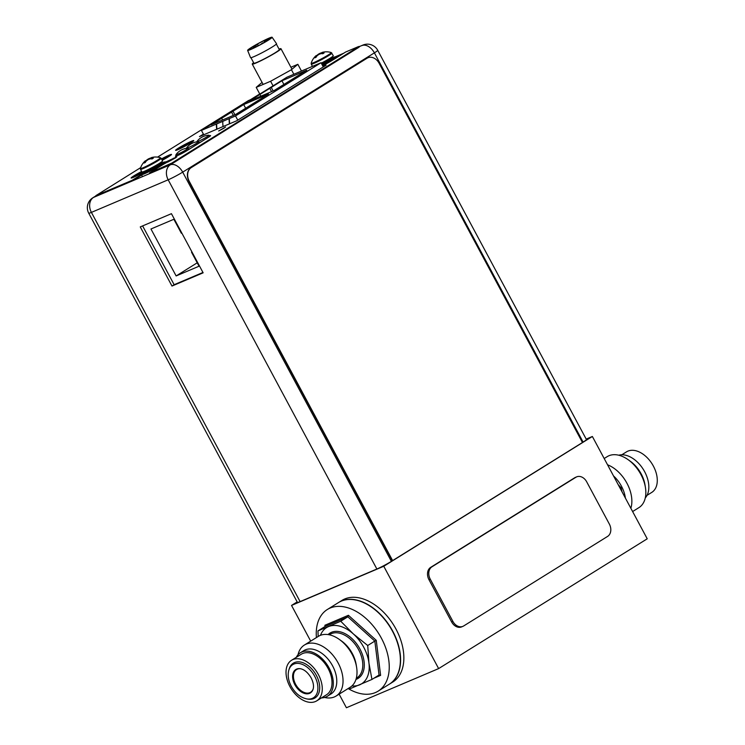 <?xml version="1.0" encoding="UTF-8"?>
<svg xmlns="http://www.w3.org/2000/svg" width="745" height="745" viewBox="0 0 745 745"><rect width="100%" height="100%" fill="white"/><g stroke="black" fill="none" stroke-linecap="round" stroke-linejoin="round"><path stroke-width="1.12" d="M586.194 439.103L592.368 436.477L383.768 566.265L291.537 605.424L297.162 601.923M592.368 436.477L647.228 538.803L438.637 668.591L346.406 707.75L339.124 694.154M291.537 605.424L310.693 641.128M383.768 566.265L438.637 668.591M344.702 598.989A48.08 30.88 58.1 0 1 394.813 626.983A48.08 30.88 58.1 0 1 392.755 682.057L389.486 684.087A48.08 30.88 58.1 0 1 389.384 684.152L389.486 684.087A48.08 30.88 58.1 0 0 391.544 629.013A48.08 30.88 58.1 0 0 341.433 601.019A48.08 30.88 -121.9 0 0 338.686 602.444A48.08 30.88 -121.9 0 0 338.584 602.509L341.955 600.414A48.08 30.88 58.1 0 1 344.702 598.989M351.929 685.931A33.115 21.27 -121.9 0 0 359.667 684.832A33.115 21.27 -121.9 0 0 368.943 663.022A33.115 21.27 -121.9 0 0 353.335 633.921A33.115 21.27 -121.9 0 0 328.461 626.62A33.115 21.27 -121.9 0 0 320.443 635.317M348.288 688.454L349.172 689.106L371.941 679.44L368.943 663.022L367.723 645.505L353.335 633.921L340.735 621.237L317.966 630.903L318.171 636.472M324.894 625.269L348.399 615.286L347.84 616.813L325.071 626.48L324.894 625.269L325.071 626.48L317.966 630.903M348.138 688.548A48.08 30.88 58.1 0 0 375.406 692.561A48.08 30.88 -121.9 0 0 378.153 691.136A48.08 30.88 -121.9 0 0 380.211 636.072A48.08 30.88 -121.9 0 0 330.1 608.069A48.08 30.88 58.1 0 0 327.353 609.494L338.481 602.575A48.08 30.88 58.1 0 1 341.229 601.15A48.08 30.88 -121.9 0 1 391.33 629.143A48.08 30.88 -121.9 0 1 389.281 684.217L378.153 691.136M316.42 637.571A48.08 30.88 58.1 0 1 327.353 609.494M348.399 615.286L376.253 640.337L380.611 675.37L373.916 678.211M300.617 668.759A13.354 8.577 -121.9 0 0 297.283 669.178A13.354 8.577 -121.9 0 0 296.519 669.578A13.354 8.577 -121.9 0 0 295.625 684.292A13.354 8.577 -121.9 0 0 309.864 692.654A13.354 8.577 -121.9 0 0 310.628 692.254A13.354 8.577 -121.9 0 0 313.17 688.939M306.949 698.95L308.216 699.145A20.488 13.159 -121.9 0 0 316.355 675.38A20.488 13.159 -121.9 0 0 301.269 662.203A20.488 13.159 -121.9 0 0 289.274 668.693L288.892 669.913A19.538 12.544 58.1 0 1 300.319 663.73A19.538 12.544 58.1 0 1 314.707 676.292A19.538 12.544 -121.9 0 1 306.949 698.95C300.496 697.59 295.281 693.39 291.314 686.331C288.278 680.539 287.468 675.063 288.892 669.913M291.537 660.284A23.877 15.338 58.1 0 0 290.513 687.635A23.877 15.338 58.1 0 0 315.405 701.539A23.877 15.338 -121.9 0 0 316.765 700.831A23.877 15.338 -121.9 0 0 317.789 673.48A23.877 15.338 -121.9 0 0 292.897 659.576A23.877 15.338 58.1 0 0 291.537 660.284L301.269 654.231A23.877 15.338 58.1 0 1 302.638 653.514A23.877 15.338 -121.9 0 1 327.521 667.427A23.877 15.338 -121.9 0 1 326.496 694.778L316.765 700.831M321.486 697.897A25.591 16.437 58.1 0 0 325.938 696.985A25.591 16.437 -121.9 0 0 327.4 696.23A25.591 16.437 -121.9 0 0 328.498 666.915A25.591 16.437 -121.9 0 0 301.827 652.015A25.591 16.437 58.1 0 0 300.365 652.778L303.848 650.609A25.591 16.437 58.1 0 1 305.31 649.854A25.591 16.437 -121.9 0 1 331.972 664.754A25.591 16.437 -121.9 0 1 330.882 694.061L327.4 696.23M296.259 657.351A25.591 16.437 58.1 0 1 300.365 652.778M298.019 654.753A30.024 19.277 58.1 0 1 304.388 645.049A30.024 19.277 58.1 0 1 306.102 644.164A30.024 19.277 -121.9 0 1 337.392 661.644A30.024 19.277 -121.9 0 1 336.107 696.035A30.024 19.277 -121.9 0 1 334.393 696.92A30.024 19.277 58.1 0 1 324.587 697.46M336.107 696.035L350.085 687.337A30.024 19.277 -121.9 0 0 356.594 667.222A30.024 19.277 -121.9 0 0 339.282 639.396A30.024 19.277 -121.9 0 0 320.08 635.466A30.024 19.277 58.1 0 0 318.366 636.36L304.388 645.049M356.594 667.222L356.175 664.633A25.591 16.437 -121.9 0 0 341.424 640.914L339.282 639.396M380.611 675.37L379.047 675.017L371.941 679.44M376.253 640.337L374.828 641.082L379.047 675.017M340.735 621.237L347.84 616.813L374.828 641.082L367.723 645.505M576.677 476.856A9.62 7.329 67 0 1 586.688 481.81L609.345 524.052A9.62 7.329 67 0 1 607.613 536.4L463.688 625.949A9.62 7.329 67 0 1 462.915 626.349A9.62 7.329 67 0 1 452.895 621.395L430.247 579.154L428.971 579.694A9.62 7.329 67 0 1 430.703 567.345L574.628 477.796A9.62 7.329 67 0 1 575.401 477.396L576.677 476.856A9.62 7.329 67 0 0 575.904 477.256L574.628 477.796M575.904 477.256L431.97 566.805A9.62 7.329 67 0 0 430.247 579.154M452.895 621.395L451.628 621.935L428.971 579.694M451.628 621.935A9.62 7.329 67 0 0 461.639 626.89L462.915 626.349M618.201 484.66L621.116 487.845L622 491.747M621.814 454.785L626.536 451.842A23.877 15.338 -121.9 0 1 627.905 451.135A23.877 15.338 58.1 0 1 652.788 465.038A23.877 15.338 58.1 0 1 651.763 492.398L647.051 495.332M618.713 455.223A25.591 16.437 58.1 0 1 643.373 469.499A25.591 16.437 58.1 0 1 645.282 497.921M604.186 458.52L607.194 456.648A30.024 19.277 -121.9 0 1 608.907 455.754A30.024 19.277 58.1 0 1 628.119 459.684L630.251 461.211A25.591 16.437 58.1 0 1 645.012 484.921L645.431 487.519A30.024 19.277 58.1 0 1 638.912 507.624L632.617 511.545M628.119 459.684A30.024 19.277 58.1 0 1 645.431 487.519M607.548 464.796A30.024 19.277 58.1 0 1 630.857 508.276M613.517 475.925A25.591 16.437 58.1 0 1 625.39 498.07M620.212 488.403L621.116 487.845M240.71 105.967L201.42 130.412L235.513 115.941L321.039 62.729L286.946 77.201L240.71 105.967M203.758 134.761L201.42 130.412M281.936 80.767L249.258 101.106L274.058 90.573L306.744 70.244L281.936 80.767L283.901 84.446M211.012 124.899L235.82 114.367L268.498 94.038L243.69 104.57L211.012 124.899M221.684 118.259L222.606 119.973M231.425 111.88L233.325 115.428M233.017 111.21L234.917 114.749M243.69 104.57L245.664 108.239M271.264 87.416L273.164 90.955M259.93 94.466L260.852 96.18M269.671 88.087L271.571 91.626M323.283 66.92L321.039 62.729M216.721 129.258A24.715 18.848 67 0 1 216.432 124.042L216.674 124.499A24.715 18.848 -113 0 0 216.991 129.146M229.451 123.856A24.715 18.848 67 0 1 229.153 118.641L229.395 119.098A24.715 18.848 -113 0 0 229.711 123.745M237.757 120.131L235.513 115.941M222.792 121.342A24.715 18.848 67 0 0 223.09 126.557M181.827 233.064L181.361 233.26L173.864 219.272L150.965 228.994L176.137 275.939L199.036 266.216L191.53 252.229L191.996 252.024M176.137 275.939L197.211 262.817M161.125 158.294L162.531 160.92A11.697 0.903 -28.2 0 1 159.188 163.5A11.697 0.903 151.8 0 1 148.255 169.497A11.697 0.903 151.8 0 1 141.904 171.974L140.498 169.348A11.697 0.903 151.8 0 0 146.849 166.871A11.697 0.903 151.8 0 0 157.782 160.864A11.697 0.903 -28.2 0 0 161.125 158.294L160.445 157.735A15.906 15.906 0 0 0 151.691 157.521A15.598 5.289 63.4 0 0 151.198 157.726A15.598 2.729 61 0 1 151.85 157.996A15.868 10.197 58.1 0 1 153.349 158.126L152.027 158.955A15.868 10.197 -121.9 0 0 150.527 158.815A15.598 14.621 -130.2 0 0 148.227 159.579A15.598 15.31 85.2 0 0 146.197 161.097A15.868 12.106 67 0 0 145.266 162.512L144.055 163.025A15.868 12.106 -113 0 1 144.986 161.609A15.598 5.289 -116.6 0 1 145.499 160.734A15.598 2.729 -119 0 0 145.359 160.818A15.906 15.906 0 0 0 140.414 168.472L140.498 169.348M144.055 163.025L145.526 162.065M145.387 162.298L144.986 161.609M145.908 161.488L145.499 160.734M151.757 158.909L153.349 158.126M151.85 157.996L152.222 158.853M150.779 158.815L151.542 158.368M145.769 161.227A15.868 10.197 58.1 0 1 146.504 160.259A15.598 14.621 49.8 0 1 148.478 158.881A15.598 15.31 -94.8 0 1 150.825 157.977L151.235 158.843M150.825 157.977A15.868 12.106 -113 0 1 151.291 157.903M148.739 159.365L148.478 158.881M151.701 158.666L151.198 157.726M149.531 172.942L171.881 163.043L172.132 163.518L149.782 173.417L149.531 172.942L162.186 165.073A14.686 1.127 -28.2 0 0 163.332 164.347L176.788 156.86L166.247 161.777A14.686 1.127 -28.2 0 0 165.017 162.047A13.354 1.024 -28.2 0 1 161.181 164.952A13.354 1.024 151.8 0 1 148.702 171.806A13.354 1.024 151.8 0 1 141.457 174.637A13.354 1.024 151.8 0 1 144.083 172.458M165.623 163.192L164.999 162.019A13.354 1.024 -28.2 0 0 161.73 162.997M321.272 63.167A11.697 0.894 -28.2 0 0 333.304 55.726L331.218 52.541A15.906 15.906 0 0 0 322.455 52.327A15.598 5.289 63.4 0 0 321.97 52.532A15.598 2.729 61 0 1 322.613 52.793A15.868 10.197 58.1 0 1 324.112 52.932L322.79 53.752A15.868 10.197 -121.9 0 0 321.291 53.612A15.598 14.621 -130.1 0 0 318.99 54.385A15.598 15.31 85.1 0 0 316.97 55.903A15.868 12.106 67 0 0 316.038 57.318L314.828 57.831A15.868 12.106 -113 0 1 315.759 56.415A15.598 5.289 -116.6 0 1 316.271 55.54A15.598 2.729 -119 0 0 316.131 55.624A15.906 15.906 0 0 0 311.187 63.278L311.27 64.154A11.697 0.894 151.8 0 0 313.971 63.362A11.697 0.894 -28.2 0 0 325.509 57.467A11.697 0.894 -28.2 0 0 331.888 53.091M316.541 56.033A15.868 10.197 58.1 0 1 317.277 55.065A15.598 14.621 49.9 0 1 319.242 53.687A15.598 15.31 -94.9 0 1 321.598 52.774A15.868 12.106 -113 0 1 322.063 52.709M319.503 54.171L319.242 53.687M322.52 53.715L324.112 52.932M322.613 52.793L322.995 53.659M321.551 53.621L322.315 53.174M321.598 52.774L321.998 53.649M322.473 53.463L321.97 52.532M314.828 57.831L316.159 57.104M316.299 56.871L315.759 56.415M316.681 56.294L316.271 55.54M332.494 57.803A13.354 1.024 151.8 0 1 332.689 57.719A13.354 1.024 -28.2 0 1 335.762 56.816L336.312 57.84M322.343 65.16A13.354 1.024 -28.2 0 0 335.762 56.816M582.441 442.483L583.093 442.083L374.39 52.858A11.65 0.894 -28.2 0 0 377.715 50.297A11.65 11.65 0 0 0 362.908 45.082A11.65 8.884 67 0 0 361.968 45.566A11.65 7.478 58.1 0 1 374.39 52.858L182.693 172.132A11.65 7.478 -121.9 0 0 170.27 164.841A11.65 8.884 67 0 0 168.174 179.796A11.65 0.894 -28.2 0 0 182.693 172.132L391.395 561.357A11.65 0.894 151.8 0 1 376.877 569.022L300.105 601.615A11.65 0.894 151.8 0 1 297.423 602.398L88.72 213.172A11.65 0.894 -28.2 0 0 91.402 212.39A11.65 8.884 -113 0 1 93.498 197.434A11.65 7.478 -121.9 0 0 92.836 197.788A11.65 11.65 0 0 0 88.72 213.172M391.395 561.357L582.46 442.521L379.103 63.251A10.681 8.148 67 0 0 367.974 57.747A10.681 8.148 67 0 0 367.108 58.184L191.195 167.644A10.681 8.148 67 0 0 189.277 181.352L392.643 560.631M377.715 50.297L586.417 439.522A11.65 0.894 151.8 0 1 583.093 442.083M142.612 225.912L174.134 284.711L202.957 272.474M171.983 286.052L203.143 272.819L171.434 213.675L140.265 226.908L171.983 286.052L174.134 284.711M176.816 150.099A9.191 0.708 151.8 0 1 182.581 146.411A9.191 0.708 151.8 0 1 190.748 142.295A9.191 0.708 151.8 0 1 192.666 141.634M161.758 159.477A9.191 0.708 151.8 0 1 168.491 156.143A9.191 0.708 151.8 0 1 170.419 155.482M132.312 177.785A9.191 0.708 151.8 0 1 141.969 172.02M167.606 162.186L175.624 157.828M253.626 62.701A16.297 1.248 -28.2 0 0 252.248 64.098A16.297 1.248 -28.2 0 0 262.277 60.056A16.297 1.248 -28.2 0 0 280.967 48.704A16.297 1.248 -28.2 0 0 279.049 49.077M250.935 57.7L253.896 63.213A14.425 1.108 151.8 0 0 262.771 59.637A14.425 1.108 -28.2 0 0 279.319 49.589L276.358 44.067M247.619 50.371L250.544 57.635A14.742 1.127 151.8 0 0 259.614 53.985A14.742 1.127 -28.2 0 0 276.525 43.694L272.102 37.25A13.885 1.062 151.8 0 1 256.168 46.935A13.885 1.062 151.8 0 1 247.619 50.371A13.885 1.062 151.8 0 1 263.562 40.705A13.885 1.062 151.8 0 1 272.102 37.25M270.193 38.647L268.042 38.768A12.283 0.941 -28.2 0 0 255.861 44.961A12.283 0.941 -28.2 0 0 249.035 49.626A12.283 0.941 -28.2 0 0 262.464 43.471L270.193 38.647M267.325 40.202L268.861 39.271L267.325 40.202M253.179 47.801L254.715 46.87L253.179 47.801M261.458 43.741L262.994 42.81L261.458 43.741M264.922 40.817L266.459 39.885L264.922 40.817M256.131 45.305L257.668 44.374L256.131 45.305M268.042 38.768L268.396 39.429M259.809 94.084L256.206 87.37L270.603 81.261L291.425 69.723L297.851 64.303L290.913 67.246M273.061 85.843L270.603 81.261M262.072 82.416L256.206 87.37M301.464 71.036L297.851 64.303M293.865 74.267L291.425 69.723M96.645 195.395L96.897 195.87L95.909 195.618L132.042 180.374L141.466 174.507M96.897 195.87L132.293 180.839L141.652 175.01M175.913 157.633L166.498 162.242A14.686 1.127 -28.2 0 0 165.269 162.522M172.132 163.518L358.475 47.568L359.388 46.87L358.401 46.618L345.643 52.029L333.062 59.861A14.686 1.127 -28.2 0 1 322.65 65.728M161.712 159.402A10.309 0.792 151.8 0 1 169.394 155.603A10.309 0.792 151.8 0 1 171.117 154.951M131.753 177.971A10.309 0.792 151.8 0 1 141.895 171.955M176.258 150.285A10.309 0.792 151.8 0 1 182.963 146.104A10.309 0.792 151.8 0 1 191.642 141.755A10.309 0.792 151.8 0 1 193.365 141.112M219.151 130.757L224.301 128M177.971 149.633A10.309 0.792 151.8 0 1 175.597 150.332A10.309 0.792 151.8 0 1 181.221 146.476A10.309 0.792 151.8 0 1 191.391 141.289A10.309 0.792 151.8 0 1 193.775 140.591A10.309 0.792 151.8 0 1 188.15 144.446A10.309 0.792 151.8 0 1 177.971 149.633M157.558 157.12L248.402 100.603L251.363 99.336M203.413 134.128L199.483 136.577L236.752 120.755L326.096 65.169L323.041 66.463M171.881 163.043L359.137 46.395M140.684 167.616L95.909 195.618M161.46 158.927A10.309 0.792 151.8 0 1 169.143 155.128A10.309 0.792 151.8 0 1 171.518 154.429A10.309 0.792 151.8 0 1 162.205 160.315M143.869 172.011A10.309 0.792 151.8 0 1 133.476 177.319A10.309 0.792 151.8 0 1 131.101 178.018A10.309 0.792 151.8 0 1 141.643 171.49M176.276 155.435A8.121 0.624 -28.2 0 0 175.42 156.254A8.121 0.624 -28.2 0 0 179.824 154.532A8.121 0.624 -28.2 0 0 187.414 150.36L208.274 137.378A8.121 0.624 -28.2 0 0 210.593 135.599A8.121 0.624 -28.2 0 0 209.364 135.888M218.648 130.98L225.605 126.995L218.648 130.98M132.293 180.839L132.042 180.374M166.247 161.777L166.498 162.242M201.206 141.783A6.947 0.531 -28.2 0 1 199.139 142.733A6.947 0.531 151.8 0 1 199.129 142.742M209.019 135.236A6.947 0.531 -28.2 0 1 205.229 137.834A6.947 0.531 -28.2 0 1 198.375 141.326A6.947 0.531 151.8 0 1 196.782 141.801A6.947 0.531 151.8 0 1 196.82 141.68A15.85 15.85 0 0 1 208.907 135.199A6.947 0.531 -28.2 0 1 209.019 135.236L209.68 136.465M188.708 149.224A6.947 0.531 151.8 0 1 188.699 149.224A6.947 0.531 -28.2 0 0 190.776 148.274M198.589 141.727A6.947 0.531 -28.2 0 1 194.799 144.325A6.947 0.531 -28.2 0 1 187.954 147.817A6.947 0.531 151.8 0 1 186.352 148.283A6.947 0.531 151.8 0 1 186.39 148.171A15.85 15.85 0 0 1 198.477 141.69A6.947 0.531 -28.2 0 1 198.589 141.727L199.269 142.984M188.159 148.218A6.947 0.531 -28.2 0 1 184.378 150.807A6.947 0.531 -28.2 0 1 177.524 154.308A6.947 0.531 151.8 0 1 175.922 154.774A6.947 0.531 151.8 0 1 175.96 154.662A15.85 15.85 0 0 1 188.047 148.18A6.947 0.531 -28.2 0 1 188.159 148.218L188.839 149.475M367.108 58.184L366.857 58.296A10.681 8.148 -113 0 1 367.713 57.849A10.681 8.148 -113 0 1 367.844 57.793M366.857 58.296L190.944 167.746A10.681 8.148 -113 0 0 189.025 181.463L392.392 560.743M355.97 679.403A26.652 17.116 -121.9 0 0 356.622 679.151A26.652 17.116 -121.9 0 0 359.928 648.988A26.652 17.116 -121.9 0 0 331.506 632.3A26.652 17.116 -121.9 0 0 328.079 634.582M294.862 684.72A13.801 8.865 58.1 0 1 300.337 668.712C304.305 669.448 307.918 672.521 311.159 677.913C313.375 682.42 314.017 686.192 313.096 689.218A13.801 8.865 -121.9 0 1 305.012 693.586A13.801 8.865 -121.9 0 1 294.862 684.72M356.306 678.248L356.883 677.885A25.591 16.437 -121.9 0 0 357.982 648.569A25.591 16.437 -121.9 0 0 331.311 633.669A25.591 16.437 -121.9 0 0 329.849 634.433L329.271 634.796M431.97 566.805L430.703 567.345M140.414 168.472A11.399 0.875 151.8 0 0 146.253 166.303A11.399 0.875 151.8 0 0 157.242 160.287A11.399 0.875 -28.2 0 0 160.445 157.735M161.181 162.186L161.423 162.484A9.992 0.764 -28.2 0 1 158.573 164.682A9.992 0.764 151.8 0 1 149.233 169.804A9.992 0.764 151.8 0 1 143.813 171.918L144.018 172.291A9.992 0.764 151.8 0 0 149.438 170.177A9.992 0.764 151.8 0 0 158.769 165.055A9.992 0.764 -28.2 0 0 161.628 162.857L162.233 163.257L160.724 163.76A10.84 0.838 -28.2 0 1 159.681 165.586A10.84 0.838 151.8 0 1 148.143 171.834A10.84 0.838 151.8 0 1 144.064 172.933M311.187 63.278A11.399 0.875 151.8 0 0 313.813 62.58A11.399 0.875 -28.2 0 0 325.407 56.648A11.399 0.875 -28.2 0 0 331.218 52.541M321.617 63.8A9.992 0.764 -28.2 0 0 332.196 57.281L331.944 56.993M321.812 64.172A9.992 0.764 -28.2 0 0 332.4 57.654L333.006 58.054L330.985 58.771M322.25 64.983A10.84 0.829 -28.2 0 0 331.367 59.805A10.84 0.829 -28.2 0 0 332.903 58.045M300.105 601.615L91.402 212.39L168.174 179.796L376.877 569.022M96.04 195.861L93.498 197.434L170.27 164.841L359.304 46.702M343.259 53.51L335.623 56.76M259.754 93.991L250.73 99.606M358.224 47.103L358.475 47.568M167.886 165.157L168.137 165.623M173.306 158.257L173.557 158.732M145.275 172.039L144.008 173.026L144.018 172.291M141.457 174.637L142.211 176.043M312.462 66.37L311.27 64.154M362.908 45.082L359.258 46.628M343.715 53.23L335.362 56.778M259.726 93.945L250.376 99.756M96.012 195.805L92.836 197.788M291.984 69.248L280.967 48.704M254.986 47.373L254.715 46.87M266.71 40.351L266.459 39.885M264.624 42.12L264.103 41.143M258.366 45.678L257.668 44.374M255.982 46.879L255.312 45.641M263.143 84.418L252.248 64.098M175.922 154.774L176.574 155.994"/></g></svg>
